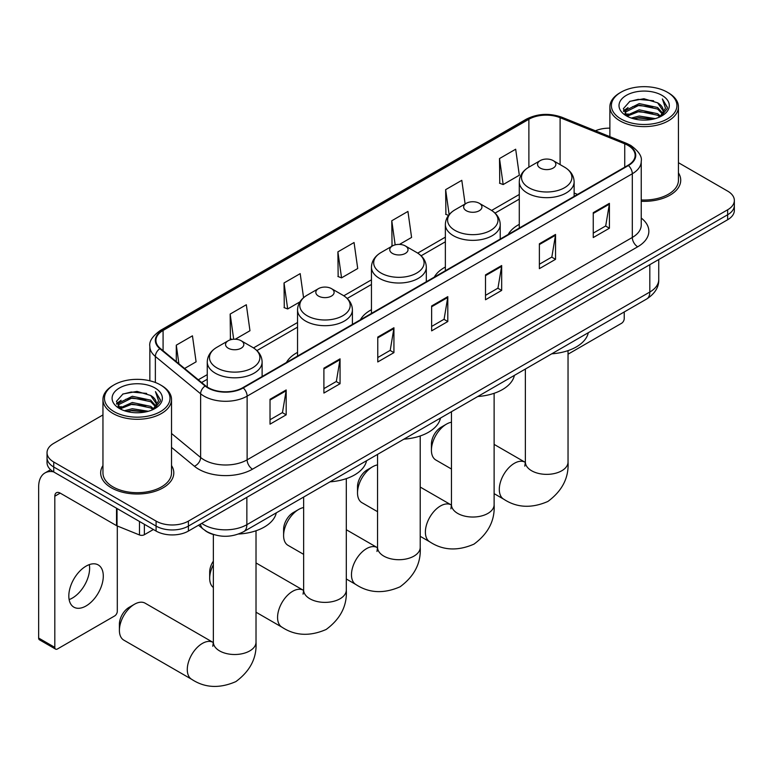 <?xml version="1.0" encoding="UTF-8"?>
<svg xmlns="http://www.w3.org/2000/svg" width="773" height="773" viewBox="0 0 773 773"><rect width="100%" height="100%" fill="white"/><g stroke="black" fill="none" stroke-linecap="round" stroke-linejoin="round"><path stroke-width="1.16" d="M297.547 352.382A40.38 23.316 0 0 0 286.454 362.489M371.455 309.702A40.38 23.316 0 0 0 360.373 319.809M445.364 267.033A40.38 23.316 0 0 0 434.281 277.14M519.282 224.363A40.38 23.316 0 0 0 508.19 234.47M214.14 534.713A22.852 13.199 180 0 1 204.913 530.394M102.954 414.937L53.733 443.354A22.852 13.199 0 0 0 47.037 452.688L47.037 462.641A22.852 13.199 0 0 0 53.733 471.965L156.088 531.061A22.852 13.199 0 0 0 188.409 531.061L727.654 219.735A22.852 13.199 0 0 0 734.35 210.401L734.35 205.425A22.852 13.199 0 0 1 727.654 214.759A22.852 13.199 0 0 0 734.35 205.425L734.35 200.449A22.852 13.199 0 0 0 727.654 191.115L678.443 162.697M47.037 452.688A22.852 13.199 0 0 0 53.733 462.012L156.088 521.108A22.852 13.199 0 0 0 188.409 521.108L188.409 526.084L727.654 214.759L188.409 526.084A22.852 13.199 0 0 1 156.088 526.084A22.852 13.199 0 0 0 188.409 526.084L188.409 531.061M53.733 462.012L53.733 466.989L156.088 526.084L53.733 466.989A22.852 13.199 0 0 1 47.037 457.664A22.852 13.199 0 0 0 53.733 466.989L53.733 471.965M102.954 465.549A36.573 21.113 0 0 0 100.664 472.902A36.573 21.113 0 0 0 111.38 487.831A36.573 21.113 0 0 0 151.228 492.401A36.573 21.113 0 0 0 173.799 472.902A36.573 21.113 0 0 0 171.519 465.549A36.573 21.113 0 0 1 173.799 472.902A36.573 21.113 0 0 1 151.228 492.401A36.573 21.113 0 0 1 111.38 487.831A36.573 21.113 0 0 1 100.664 472.902A36.573 21.113 0 0 1 102.954 465.549M627.995 145.392A24.378 14.078 180 0 1 635.135 155.344A24.378 14.078 180 0 1 627.995 165.296L242.819 387.679A24.378 14.078 180 0 1 205.608 385.804L160.349 348.478A24.378 14.078 180 0 1 155.943 340.41A24.378 14.078 180 0 1 163.084 330.458L528.877 119.264A24.378 14.078 180 0 1 560.106 117.689L624.739 143.817A24.378 14.078 180 0 1 627.995 145.392M628.43 145.15A24.987 14.426 0 0 0 625.086 143.527L560.454 117.399A24.987 14.426 0 0 0 528.452 119.013L162.649 330.206A24.987 14.426 0 0 0 159.856 348.681L205.116 385.998A24.987 14.426 0 0 0 243.253 387.93L628.43 165.548A24.987 14.426 0 0 0 628.43 145.15M270.028 399.283L270.028 424.164L286.184 414.83L286.184 389.95L270.028 399.283M270.028 419.749L282.474 412.56L286.116 390.78A6.097 3.517 -120 0 0 286.184 389.95M282.367 412.627L286.184 414.83M323.897 368.18L323.897 393.061L340.052 383.727L340.052 358.846L323.897 368.18M323.897 388.645L336.342 381.456L339.994 359.677A6.097 3.517 -120 0 0 340.052 358.846M336.236 381.524L340.052 383.727M377.765 337.076L377.765 361.957L393.93 352.633L393.93 327.752L377.765 337.076M377.765 357.541L390.21 350.362L393.863 328.573A6.097 3.517 -120 0 0 393.93 327.752M390.104 350.42L393.93 352.633M593.249 212.672L593.249 237.553L609.414 228.219L609.414 203.338L593.249 212.672M593.249 233.137L605.694 225.948L609.346 204.169A6.097 3.517 -120 0 0 609.414 203.338M605.588 226.016L609.414 228.219M539.38 243.775L539.38 268.656L555.536 259.322L555.536 234.441L539.38 243.775M539.38 264.24L551.825 257.051L555.478 235.272A6.097 3.517 -120 0 0 555.536 234.441M551.719 257.119L555.536 259.322M485.512 274.879L485.512 299.76L501.667 290.426L501.667 265.545L485.512 274.879M485.512 295.344L497.957 288.155L501.6 266.366A6.097 3.517 -120 0 0 501.667 265.545M497.841 288.223L501.667 290.426M431.634 305.973L431.634 330.854L447.799 321.529L447.799 296.648L431.634 305.973M431.634 326.448L444.089 319.259L447.731 297.47A6.097 3.517 -120 0 0 447.799 296.648M443.973 319.317L447.799 321.529M641.232 201.28A36.573 21.113 0 0 0 680.723 180.235A36.573 21.113 0 0 0 678.443 172.881A36.573 21.113 0 0 1 680.723 180.235A36.573 21.113 0 0 1 641.232 201.28M188.409 521.108L727.654 209.783A22.852 13.199 0 0 0 734.35 200.449M609.878 128.163A22.852 13.199 0 0 0 595.432 130.801M235.282 339.212L249.969 330.728L246.326 304.736L230.161 314.06L230.422 338.796M184.592 368.47L196.1 361.832L192.448 335.83L176.292 345.164L176.292 361.619M399.477 244.413L411.584 237.427L407.931 211.425L391.776 220.759L392.037 245.485M465.124 203.975L461.8 180.322L445.644 189.656L445.905 214.382M499.513 158.552L503.165 184.554L519.321 175.22L515.678 149.218L499.513 158.552L499.773 183.288M303.567 297.702L300.195 273.632L284.029 282.957L284.29 307.693M337.898 251.863L341.55 277.855L357.715 268.521L354.063 242.529L337.898 251.863L338.159 276.589M341.55 277.855L337.898 276.492M392.761 245.756L391.776 245.389M391.776 220.759L395.158 244.857M448.543 215.367L445.644 214.285M445.644 189.656L449.142 214.614M503.165 184.554L499.513 183.191M284.029 282.957L287.682 308.958L299.905 301.895M287.682 308.958L284.029 307.596M232.093 339.415L230.161 338.7M230.161 314.06L233.688 339.231M176.292 345.164L178.901 363.774M568.039 354.189L621.531 323.307A3.807 2.203 120 0 0 624.226 318.64L624.226 311.973M620.99 118.955A32.756 18.91 0 0 0 667.321 118.955A32.756 18.91 0 0 0 667.321 92.209L668.394 92.837A34.283 19.789 0 0 1 678.443 106.829A34.283 19.789 0 0 1 657.272 125.12A34.283 19.789 0 0 1 619.917 120.83A34.283 19.789 0 0 1 609.878 106.829A34.283 19.789 0 0 1 619.917 92.837L620.99 92.209A32.756 18.91 0 0 0 620.99 118.955M641.232 199.956A34.283 19.789 0 0 0 678.443 180.235L678.443 106.829M631.319 118.066L639.223 116.037L655.253 118.607M633.589 118.752L639.223 117.593L652.914 119.187L638.16 118.018L633.744 118.8M626.391 115.525L639.223 109.824L657.62 113.699L660.586 116.153M627.183 116.172L639.223 111.38L657.62 115.254L659.765 116.897M625.338 114.472L625.763 110.336L639.223 103.601L657.62 107.486L662.664 113.196M625.164 113.708L625.763 111.892L639.223 105.157L657.62 109.041L662.297 113.94M659.572 117.052A19.045 10.996 0 0 0 663.205 110.597A19.045 10.996 0 0 0 657.62 102.819L663.195 110.964M661.93 95.321A25.142 14.513 0 0 0 626.43 95.292A25.142 14.513 0 0 0 626.265 115.786A25.142 14.513 0 0 0 626.381 115.853A25.142 14.513 0 0 0 662.046 115.786A25.142 14.513 0 0 0 661.93 95.321M657.62 102.819L643.938 98.731L629.879 101.321L623.357 108.684L627.676 116.539M661.128 116.298L667.205 108.587L667.321 107.205L662.384 98.944L665.495 108.201L659.765 116.965M668.394 92.837L667.321 92.209A32.756 18.91 0 0 0 620.99 92.209M662.384 98.944L667.321 107.515M629.551 101.485L638.16 99.359L653.591 100.741M623.608 111.486L626.42 109.283M632.604 106.655L638.16 105.572L653.04 106.8M632.604 112.877L638.16 111.795L653.04 113.022M623.444 110.877L628.053 107.602M625.898 115.061L628.053 113.824M431.421 450.234L431.421 444.011A13.711 7.914 -60 0 1 441.122 427.218L446.504 424.106A21.335 12.32 120 0 0 431.421 450.234A21.335 12.32 120 0 0 435.837 459.993L451.461 469.018M519.282 228.064L519.282 181.839A27.422 15.837 0 0 0 527.312 193.037A27.422 15.837 0 0 0 557.198 196.468A27.422 15.837 0 0 0 574.126 181.839C573.924 175.742 570.725 170.843 564.522 167.161L553.168 160.6A9.141 5.276 0 0 0 540.24 160.6A9.141 5.276 0 0 0 540.24 168.07A9.141 5.276 0 0 0 553.168 168.07A9.141 5.276 0 0 0 553.168 160.6L564.522 167.161A25.2 14.542 0 0 1 564.522 187.733A25.2 14.542 0 0 1 528.887 187.733A25.2 14.542 0 0 1 528.887 167.161L528.877 119.264M551.738 353.821A41.906 24.195 0 0 0 588.301 332.709M451.461 422.213A21.335 12.32 120 0 0 446.504 424.106L441.122 427.218M357.513 492.903L357.513 486.681A13.711 7.914 -60 0 1 367.204 469.887L372.596 466.776A21.335 12.32 120 0 0 357.513 492.903A21.335 12.32 120 0 0 361.928 502.672L377.553 511.687M466.332 210.739A9.141 5.276 0 0 0 479.26 210.739A9.141 5.276 0 0 0 479.26 203.28L490.613 209.831A25.2 14.542 0 0 1 490.613 230.402A25.2 14.542 0 0 1 454.978 230.402A25.2 14.542 0 0 1 454.978 209.831C448.775 213.512 445.567 218.411 445.364 224.518A27.422 15.837 0 0 0 453.403 235.707A27.422 15.837 0 0 0 483.289 239.147A27.422 15.837 0 0 0 500.218 224.518C500.015 218.411 496.817 213.512 490.613 209.831L479.26 203.28A9.141 5.276 0 0 0 466.332 203.28A9.141 5.276 0 0 0 466.332 210.739M477.83 396.491A41.906 24.195 0 0 0 514.393 375.378M377.553 464.882A21.335 12.32 120 0 0 372.596 466.776L367.204 469.887M283.604 535.573L283.604 529.35A13.711 7.914 -60 0 1 293.296 512.557L298.687 509.446A21.335 12.32 120 0 0 283.604 535.573A21.335 12.32 120 0 0 288.02 545.342L303.644 554.357M392.423 253.409A9.141 5.276 0 0 0 405.352 253.409A9.141 5.276 0 0 0 405.352 245.949L416.695 252.5A25.2 14.542 0 0 1 416.695 273.072A25.2 14.542 0 0 1 381.07 273.072A25.2 14.542 0 0 1 381.07 252.5C374.866 256.192 371.658 261.081 371.455 267.187A27.422 15.837 0 0 0 379.485 278.386A27.422 15.837 0 0 0 409.381 281.816A27.422 15.837 0 0 0 426.31 267.187C426.107 261.081 422.908 256.192 416.695 252.5L405.352 245.949A9.141 5.276 0 0 0 392.423 245.949A9.141 5.276 0 0 0 392.423 253.409M403.921 439.161A41.906 24.195 0 0 0 440.484 418.058M303.644 507.552A21.335 12.32 120 0 0 298.687 509.446L293.296 512.557M213.358 564.754A21.335 12.32 120 0 0 209.686 578.243L209.686 572.03A13.711 7.914 -60 0 1 213.358 561.14M209.686 578.243A21.335 12.32 120 0 0 213.358 587.509M318.505 296.088A9.141 5.276 0 0 0 331.433 296.088A9.141 5.276 0 0 0 331.433 288.619L342.787 295.17A25.2 14.542 0 0 1 342.787 315.742A25.2 14.542 0 0 1 307.161 315.742A25.2 14.542 0 0 1 307.161 295.17C300.948 298.861 297.75 303.75 297.547 309.857A27.422 15.837 0 0 0 305.577 321.056A27.422 15.837 0 0 0 335.472 324.486A27.422 15.837 0 0 0 352.401 309.857C352.198 303.75 348.99 298.861 342.787 295.17L331.433 288.619A9.141 5.276 0 0 0 318.505 288.619A9.141 5.276 0 0 0 318.505 296.088M330.013 481.83A41.906 24.195 0 0 0 366.566 460.727M119.4 630.372L119.4 624.149A13.711 7.914 -60 0 1 129.101 607.356L134.483 604.244A21.335 12.32 120 0 0 119.4 630.372A21.335 12.32 120 0 0 123.825 640.141L191.694 679.322A21.335 12.32 -60 0 1 188.428 662.229A21.335 12.32 -60 0 1 202.362 643.436A21.335 12.32 -60 0 1 213.029 642.382L213.348 642.566M228.219 348.208A9.141 5.276 0 0 0 241.147 348.208A9.141 5.276 0 0 0 241.147 340.748L252.5 347.299A25.2 14.542 0 0 1 252.5 367.871A25.2 14.542 0 0 1 216.865 367.871A25.2 14.542 0 0 1 216.865 347.299C210.662 350.99 207.464 355.88 207.261 361.986A27.422 15.837 0 0 0 215.29 373.185A27.422 15.837 0 0 0 245.176 376.615A27.422 15.837 0 0 0 262.115 361.986C261.912 355.88 258.704 350.99 252.5 347.299L241.147 340.748A9.141 5.276 0 0 0 228.219 340.748A9.141 5.276 0 0 0 228.219 348.208M238.577 534.027A41.906 24.195 0 0 0 276.28 512.857M213.029 642.382L145.15 603.191A21.335 12.32 120 0 0 134.483 604.244L129.101 607.356M89.31 564.628A24.378 14.078 -60 0 1 72.382 598.06A24.378 14.078 -60 0 1 69.126 599.587M86.054 605.955A24.378 14.078 120 0 0 101.978 584.475A24.378 14.078 120 0 0 98.248 564.937A24.378 14.078 120 0 0 86.054 566.145A24.378 14.078 120 0 0 70.13 587.625A24.378 14.078 120 0 0 73.87 607.163A24.378 14.078 120 0 0 86.054 605.955M144.367 524.297L144.367 534.713L153.392 529.505M53.472 471.82A30.476 17.595 -120 0 0 44.96 472.95A30.476 17.595 -120 0 0 38.65 486.893L38.65 638.054L54.815 647.388L54.815 496.227A7.614 4.396 60 0 1 56.39 492.739A7.614 4.396 60 0 1 60.197 493.116L116.53 525.64L116.53 508.219M54.815 647.388A3.807 2.203 120 0 0 55.598 649.127L39.442 639.802A3.807 2.203 -60 0 1 38.65 638.054M55.598 649.127A3.807 2.203 120 0 0 57.502 648.943L114.607 615.975A3.807 2.203 120 0 0 117.303 611.308L117.303 525.988M144.367 534.713A3.807 2.203 180 0 1 139.488 534.964L117.032 525.882A3.807 2.203 180 0 1 116.53 525.64M114.066 411.632A32.756 18.91 0 0 0 160.398 411.632A32.756 18.91 0 0 0 160.398 384.877L161.48 385.505A34.283 19.789 0 0 1 171.519 399.496A34.283 19.789 0 0 1 150.349 417.787A34.283 19.789 0 0 1 112.993 413.497A34.283 19.789 0 0 1 102.954 399.496A34.283 19.789 0 0 1 112.993 385.505L114.066 384.877A32.756 18.91 0 0 0 114.066 411.632M102.954 399.496L102.954 472.902A34.283 19.789 0 0 0 112.993 486.893A34.283 19.789 0 0 0 150.349 491.184A34.283 19.789 0 0 0 171.519 472.902L171.519 399.496M124.395 410.734L132.309 408.714L148.329 411.275M126.666 411.42L132.309 410.27L145.991 411.864M119.467 408.192L132.309 402.491L150.696 406.376L153.663 408.83M120.259 408.84L132.309 404.047L150.696 407.931L152.841 409.564M118.414 407.139L118.839 403.004L132.309 396.269L150.696 400.153L155.74 405.864M118.25 406.376L118.839 404.559L132.309 397.824L150.696 401.709L155.373 406.608M152.648 409.719A19.045 10.996 0 0 0 156.281 403.264A19.045 10.996 0 0 0 150.696 395.486L156.272 403.641M155.006 387.988A25.142 14.513 0 0 0 119.515 387.959A25.142 14.513 0 0 0 119.351 408.453A25.142 14.513 0 0 0 119.457 408.521A25.142 14.513 0 0 0 155.122 408.453A25.142 14.513 0 0 0 155.006 387.988M150.696 395.486L137.014 391.399L122.955 393.988L116.433 401.351L120.762 409.207M154.204 408.965L160.282 401.255L160.398 399.873L155.46 391.611L158.571 400.868L152.841 409.632M161.48 385.505L160.398 384.877A32.756 18.91 0 0 0 114.066 384.877M155.46 391.611L160.398 400.182M122.627 394.153L131.236 392.027L146.667 393.409M116.684 404.163L119.496 401.95M125.68 399.322L131.236 398.25L146.116 399.467M125.68 405.545L131.236 404.463L146.116 405.69M126.82 411.468L131.236 410.685L145.971 411.864M116.52 403.554L121.129 400.269M118.974 407.729L121.129 406.492M201.714 523.379A30.476 17.595 0 0 0 203.763 524.683A30.476 17.595 0 0 0 246.858 524.683L649.813 292.039A30.476 17.595 0 0 0 658.741 279.604C658.963 287.16 654.934 293.634 646.653 299.016L243.708 531.66A15.238 8.793 60 0 0 246.858 524.683L246.858 497.319M649.813 264.675L649.813 292.039A15.238 8.793 60 0 1 646.653 299.016M200.478 524.094A15.238 10.194 129.5 0 0 203.135 529.051L198.506 525.234M727.654 219.735L727.654 209.783M156.088 531.061L156.088 521.108M641.232 218.044A38.09 21.992 180 0 1 637.696 246.79L252.52 469.172A7.614 4.396 60 0 1 247.128 459.838L632.304 237.456A30.476 17.595 0 0 0 641.232 225.02L641.232 161.315A30.476 17.595 180 0 1 632.304 173.761A7.614 4.396 -120 0 0 628.43 165.548M252.52 469.172A38.09 21.992 180 0 1 198.642 469.172A38.09 21.992 180 0 1 194.381 466.235L171.519 447.383M205.116 385.998A7.614 5.092 129.5 0 0 200.622 393.786L200.622 457.49A30.476 17.595 0 0 0 204.033 459.838A30.476 17.595 0 0 0 247.128 459.838L247.128 396.143A30.476 17.595 180 0 1 200.622 393.786L155.363 356.469A30.476 17.595 180 0 1 149.846 346.381L149.846 380.799M641.232 161.315C642.247 156.561 638.749 151.247 630.729 145.392L626.719 143.449A7.614 3.565 112 0 0 625.086 143.527M626.719 143.449L562.087 117.322C549.468 112.848 537.486 113.496 526.152 119.264A7.614 4.396 60 0 1 528.452 119.013M162.649 330.206A7.614 4.396 -120 0 0 160.349 330.448C152.445 336.139 148.938 341.444 149.846 346.381M159.856 348.681A7.614 5.092 129.5 0 0 155.363 356.469L155.363 382.5M562.087 117.322A7.614 3.565 112 0 0 560.454 117.399M243.253 387.93A7.614 4.396 60 0 1 247.128 396.143L632.304 173.761L632.304 237.456A7.614 4.396 60 0 0 637.696 246.79M171.519 433.489L200.622 457.49A7.614 5.092 -50.5 0 1 194.381 466.235M163.084 330.458L163.084 350.739M624.739 143.817L624.739 167.181M560.106 117.689L560.106 164.61M577.566 194.419L574.126 193.028M519.282 194.477L491.618 210.449M445.364 237.147L417.71 253.119M371.455 279.826L343.801 295.788M297.547 322.496L253.515 347.918M207.261 374.625L198.313 379.785M431.634 306.765L447.731 297.47M485.512 275.661L501.6 266.366M539.38 244.558L555.478 235.272M593.249 213.454L609.346 204.169M377.765 337.869L393.863 328.573M323.897 368.972L339.994 359.677M270.028 400.066L286.116 390.78M568.039 350.623L568.039 462.051A21.335 12.32 180 0 1 561.787 470.757A21.335 12.32 180 0 1 531.621 470.757A21.335 12.32 180 0 1 525.369 462.051L524.799 466.138M568.039 462.051C568.957 477.714 562.242 490.845 547.902 501.445C531.553 508.566 516.828 507.813 503.716 499.184A21.335 12.32 -60 0 1 500.45 482.091A21.335 12.32 -60 0 1 514.383 463.298A21.335 12.32 -60 0 1 525.051 462.235L525.369 462.418M494.121 393.293L494.121 504.721A21.335 12.32 180 0 1 487.879 513.427A21.335 12.32 180 0 1 457.713 513.427A21.335 12.32 180 0 1 451.461 504.721L450.891 508.808M494.121 504.721C495.049 520.384 488.333 533.515 473.994 544.124C457.645 551.236 442.919 550.482 429.807 541.854A21.335 12.32 -60 0 1 426.532 524.761A21.335 12.32 -60 0 1 440.475 505.967A21.335 12.32 -60 0 1 451.132 504.904L451.461 505.088M420.212 435.972L420.212 547.39A21.335 12.32 180 0 1 413.97 556.106A21.335 12.32 180 0 1 383.804 556.106A21.335 12.32 180 0 1 377.553 547.39L376.982 551.478M420.212 547.39C421.14 563.053 414.425 576.185 400.085 586.794C383.737 593.915 369.011 593.162 355.899 584.533A21.335 12.32 -60 0 1 352.623 567.43A21.335 12.32 -60 0 1 366.557 548.637A21.335 12.32 -60 0 1 377.224 547.584L377.553 547.767M346.304 478.642L346.304 590.06A21.335 12.32 180 0 1 340.052 598.775A21.335 12.32 180 0 1 309.886 598.775A21.335 12.32 180 0 1 303.644 590.06L303.064 594.157M346.304 590.06C347.222 605.723 340.516 618.864 326.167 629.464C309.828 636.585 295.093 635.831 281.981 627.203A21.335 12.32 -60 0 1 278.715 610.11A21.335 12.32 -60 0 1 292.648 591.306A21.335 12.32 -60 0 1 303.316 590.253L303.634 590.437M256.018 530.771L256.018 642.189A21.335 12.32 180 0 1 249.766 650.905A21.335 12.32 180 0 1 219.6 650.905A21.335 12.32 180 0 1 213.358 642.189L212.778 646.276M54.815 496.227L60.197 493.116M117.032 508.518L117.032 525.882M139.488 534.964L139.488 521.475M243.708 531.66C231.446 537.824 219.184 537.824 206.922 531.66L203.135 529.051M658.741 279.604L658.741 259.515M526.152 119.264L160.349 330.448M519.282 199.115L495.029 213.116M445.364 241.785L421.121 255.786M371.455 284.464L347.212 298.455M297.547 327.134L256.926 350.584M207.261 379.263L201.627 382.509M625.106 114.201L625.106 112.935M609.878 136.637L609.878 106.829M503.716 499.184L494.121 493.647M574.126 196.4L574.126 181.839M519.282 181.839C519.485 175.742 522.683 170.843 528.887 167.161L540.24 160.6M525.051 462.235L494.121 444.388M525.369 369.04L525.369 462.051M429.807 541.854L420.212 536.317M500.218 239.07L500.218 224.518M445.364 270.743L445.364 224.518M466.332 203.28L454.978 209.831M451.132 504.904L420.212 487.058M451.461 411.709L451.461 504.721M355.899 584.533L346.304 578.987M426.31 281.739L426.31 267.187M371.455 313.413L371.455 267.187M392.423 245.949L381.07 252.5M377.224 547.584L346.304 529.727M377.553 454.389L377.553 547.39M281.981 627.203L256.018 612.206M352.401 324.418L352.401 309.857M297.547 356.082L297.547 309.857M318.505 288.619L307.161 295.17M303.316 590.253L256.018 562.947M303.644 497.058L303.644 590.06M256.018 642.189C256.936 657.852 250.23 670.983 235.881 681.593C219.542 688.714 204.806 687.96 191.694 679.322M262.115 376.538L262.115 361.986M207.261 387.012L207.261 361.986M228.219 340.748L216.865 347.299M213.358 534.501L213.358 642.189M44.96 472.95L50.583 469.694M118.192 406.869L118.192 405.603"/></g></svg>
